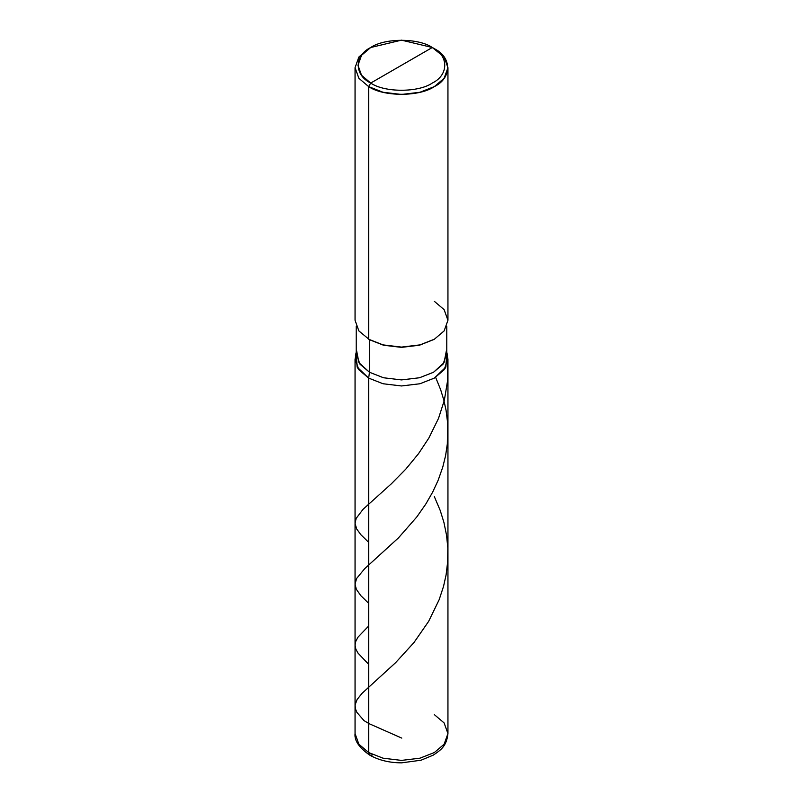 <?xml version="1.0" encoding="UTF-8"?>
<svg xmlns="http://www.w3.org/2000/svg" width="803" height="803" viewBox="0 0 803 803"><rect width="100%" height="100%" fill="white"/><g stroke="black" fill="none" stroke-linecap="round" stroke-linejoin="round"><path stroke-width="1.2" d="M372.763 754.91L369.862 755.201L368.667 752.541L368.667 378.103L357.124 367.061L356.221 353.19L355.056 359.152L355.056 733.581L358.881 744.23L368.667 752.541L383.051 758.193L401.5 760.401L419.949 758.193L434.333 752.541L444.119 744.23L447.944 733.581L444.119 722.941L434.333 714.63M447.944 359.152L447.944 733.581L444.119 744.23L434.333 752.541L419.949 758.193L401.5 760.401L383.051 758.193L368.667 752.541L368.667 378.103L383.051 383.754L401.5 385.962L419.949 383.754L434.333 378.103L444.119 369.802L447.944 359.152L446.779 353.19L445.876 367.061L434.333 378.103L419.949 383.754L401.5 385.962L383.051 383.754L368.667 378.103L358.881 369.802L355.056 359.152M368.667 752.541L358.881 744.23L355.056 733.581C354.223 740.577 359.152 747.784 369.862 755.201L368.667 752.541M401.5 65.284L370.715 83.06C354.103 75.06 354.103 55.507 370.715 47.507C384.567 37.922 418.433 37.922 432.285 47.507L370.715 83.06L368.667 86.614L383.051 92.265L401.5 94.463L419.949 92.265L434.333 86.614L444.119 78.303L447.944 67.653L444.119 57.003L432.285 47.507C448.897 55.507 448.897 75.06 432.285 83.06C418.433 92.646 384.567 92.646 370.715 83.06C384.567 92.646 418.433 92.646 432.285 83.06C448.897 75.06 448.897 55.507 432.285 47.507L401.5 65.284M446.428 350.509L444.059 362.685L433.52 372.261L419.487 377.761L401.5 379.909L383.513 377.761L369.48 372.261L368.667 378.103L383.051 383.754L401.5 385.962L419.949 383.754L434.333 378.103L445.876 367.061L446.779 353.19M446.779 326.239L446.779 353.772L443.055 364.15L433.52 372.261L419.487 377.761L401.5 379.909L383.513 377.761L369.48 372.261L368.667 378.103L383.051 383.754L401.5 385.962L419.949 383.754L434.333 378.103L445.153 368.296L447.572 355.809L446.779 352.136M356.572 350.509L358.941 362.685L369.48 372.261L369.48 339.719L383.513 345.22L401.5 347.368L419.487 345.22L433.921 339.478M434.343 339.237L419.487 345.22L401.5 347.368L383.513 345.22L368.667 339.237L383.051 344.889L401.5 347.097L419.949 344.889L434.343 339.237L444.119 330.926L447.944 320.287L444.119 309.637L434.333 301.326M447.944 67.653L447.944 320.287L444.119 330.926L434.333 339.237L419.949 344.889L401.5 347.097L383.051 344.889L368.667 339.237L368.667 86.614C383.443 96.842 419.557 96.842 434.333 86.614C452.049 78.082 452.049 57.234 434.333 48.702L432.285 47.507L401.5 40.15L370.715 47.507L361.541 55.307L357.967 65.284L361.541 75.271L370.715 83.06L368.667 86.614L358.881 78.303L355.056 67.653L358.881 57.003L368.667 48.702L358.881 57.003L355.056 67.653L358.881 78.303L368.667 86.614L368.657 339.237L369.48 339.719L358.881 330.926L355.056 320.287L355.056 67.653M368.667 378.103L357.124 367.061L356.221 353.19L355.428 355.809L357.847 368.296L368.667 378.103M356.221 326.239L356.221 353.772L359.945 364.15L369.48 372.261L369.48 339.719M401.781 738.108L369.26 723.744L364.03 720.642L356.903 712.381L355.378 708.688L355.137 704.863L357.034 699.664L361.822 693.551L395.618 662.666L414.017 642.48L428.631 621.381L439.161 599.69L443.527 586.421L446.087 574.938L447.672 561.799L447.803 547.847L446.578 535.42L443.929 522.452L440.235 510.507L434.333 496.595M368.667 542.336L360.798 534.647L356.602 528.866L355.056 523.275L356.171 518.357L363.167 509.192L391.372 483.777L405.776 469.163L418.514 453.685L428.812 438.107L438.488 418.443L444.35 400.255L447.472 381.415L447.642 362.183M368.667 603.324L360.828 595.665L356.291 589.231L355.056 584.092L356.582 578.501L364.723 568.654L398.469 537.859L416.747 517.022L425.741 504.143L432.626 492.179L438.167 480.214L442.784 467.045L445.595 455.612L447.321 443.979L447.612 422.699L446.066 410.303L443.868 400.245L440.646 389.696L435.627 377.33M368.667 664.312L358.028 653.16L355.839 649.165L355.056 645.11L355.87 641.055L358.078 637.06L368.667 625.989M447.944 733.581C446.639 746.399 440.506 750.253 433.239 755.141L421.053 760.21L401.55 762.85C389.445 762.79 378.875 760.24 369.862 755.201M432.285 47.507L434.343 48.702M356.221 352.136L355.428 355.809M370.715 47.507L368.657 48.702"/></g></svg>
